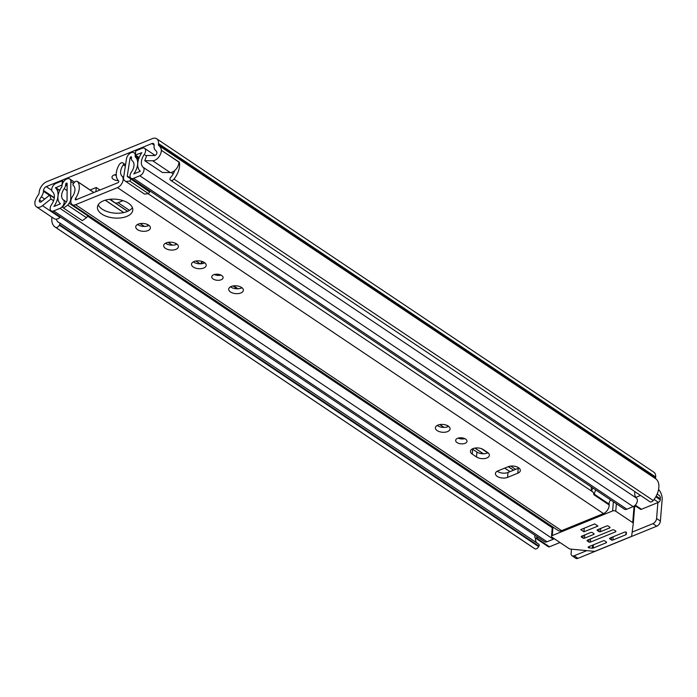<?xml version="1.0" encoding="UTF-8"?>
<svg xmlns="http://www.w3.org/2000/svg" width="697" height="697" viewBox="0 0 697 697"><rect width="100%" height="100%" fill="white"/><g stroke="black" fill="none" stroke-linecap="round" stroke-linejoin="round"><path stroke-width="1.05" d="M173.962 179.085L653.246 500.524A3.346 2.047 123.8 0 1 651.608 501.814A3.346 2.047 123.8 0 1 649.97 501.762L170.687 180.323A3.346 2.047 -56.2 0 0 172.316 180.366A3.346 2.047 -56.2 0 0 173.962 179.085A16.955 10.394 -56.2 0 0 179.347 162.183L178.876 162.384M174.651 170.626A11.152 6.839 -56.2 0 1 170.721 177.326L170.678 177.378A1.786 1.098 -56.2 0 0 170.103 179.617L170.312 179.939A3.346 2.047 -56.2 0 0 170.687 180.323M536.429 548.783A3.346 2.047 123.8 0 1 534.887 548.8L55.603 227.353A3.346 2.047 -56.2 0 0 57.137 227.344A3.346 2.047 -56.2 0 0 59.358 225.192L538.642 546.64A3.346 2.047 123.8 0 1 536.429 548.783M116.225 174.538A5.689 3.023 -175.3 0 0 111.99 177.09A5.689 3.023 -175.3 0 0 113.384 179.303A5.689 3.023 -175.3 0 0 118.324 180.61M114.552 174.842A5.689 3.023 -175.3 0 0 116.251 175.426M34.998 201.964L35.033 201.781A8.033 4.923 -56.2 0 0 36.479 206.835A8.033 4.923 -56.2 0 0 40.4 206.948A8.033 4.923 -56.2 0 0 42.517 205.676L50.925 198.994L49.792 195.012L41.384 201.694A2.23 1.368 123.8 0 1 40.801 202.052A2.23 1.368 123.8 0 1 39.712 202.017A2.23 1.368 123.8 0 1 39.511 199.961A11.152 6.839 123.8 0 1 41.315 196.798A8.033 4.923 -56.2 0 0 43.458 191.3L43.528 190.473A3.346 2.047 123.8 0 1 46.272 186.622L151.868 143.556A3.346 2.047 123.8 0 1 153.497 143.599A3.346 2.047 123.8 0 1 154.15 145.351L154.081 146.178A8.033 4.923 -56.2 0 0 155.44 150.247A11.152 6.839 123.8 0 1 156.825 152.112A2.23 1.368 123.8 0 1 155.1 155.431A2.23 1.368 123.8 0 1 154.525 155.553L146.675 155.501L144.784 160.711L152.643 160.763A8.033 4.923 -56.2 0 0 154.699 160.327A8.033 4.923 -56.2 0 0 161.312 150.282L179.347 162.183M36.479 206.835L54.044 218.623A8.033 4.923 -56.2 0 0 57.964 218.727A8.033 4.923 -56.2 0 0 60.081 217.455L60.526 217.107M144.784 160.711L162.357 172.49L170.207 172.542A8.033 4.923 -56.2 0 0 172.264 172.107A8.033 4.923 -56.2 0 0 178.876 162.061L161.312 150.282M538.694 544.2A1.786 1.098 123.8 0 1 538.851 544.279A1.786 1.098 123.8 0 1 538.92 546.126L538.642 546.64M538.92 546.126L59.628 224.678L59.358 225.192M56.361 219.137A11.152 6.839 -56.2 0 0 58.356 222.247A11.152 6.839 -56.2 0 0 59.367 222.744L59.402 222.761A1.786 1.098 -56.2 0 1 59.567 222.84L538.851 544.279M34.85 201.86A16.955 10.394 123.8 0 1 38.501 194.602A2.23 1.368 -56.2 0 0 39.102 193.078L39.171 192.25A9.148 5.602 123.8 0 1 46.673 181.725L152.268 138.659A9.148 5.602 123.8 0 1 156.729 138.781A9.148 5.602 123.8 0 1 158.507 143.573L158.437 144.401A2.23 1.368 -56.2 0 0 158.82 145.534A16.955 10.394 123.8 0 1 161.495 150.212M535.462 538.084A11.152 6.839 -56.2 0 0 536.725 542.85M51.935 217.203A16.955 10.394 -56.2 0 0 55.124 227.065L534.416 548.504A16.955 10.394 -56.2 0 0 534.887 548.8M55.124 227.065A16.955 10.394 -56.2 0 0 55.603 227.353M653.246 500.524A16.955 10.394 -56.2 0 0 655.964 478.952A2.23 1.368 123.8 0 1 655.589 477.828L655.659 477.001A9.148 5.602 -56.2 0 0 653.882 472.209L156.729 138.781M657.811 494.513A3.346 1.952 67.8 0 0 657.306 493.676M657.89 502.581L656.583 518.524L660.381 521.077L662.15 499.61A9.148 5.349 67.8 0 0 658.578 489.451M660.381 521.077A4.461 2.736 123.8 0 1 656.722 526.209L577.944 558.341A4.461 2.736 123.8 0 1 575.774 558.28L571.967 555.727A4.461 2.736 -56.2 0 1 571.096 553.392L571.444 549.166M571.967 555.727A4.461 2.736 -56.2 0 0 574.136 555.788L577.944 558.341M656.722 526.209L652.915 523.656L632.162 532.125M586.787 550.63L574.136 555.788M652.915 523.656A4.461 2.736 -56.2 0 0 656.583 518.524M59.628 224.678A1.786 1.098 -56.2 0 0 59.567 222.84M54.27 198.009L49.792 195.012M53.564 200.762L50.925 198.994M518.524 467.704A7.362 3.912 -175.3 0 0 508.157 466.72L497.937 470.893A7.362 3.912 -175.3 0 0 495.428 473.524A7.362 3.912 -175.3 0 0 499.583 477.48A7.362 3.912 -175.3 0 0 507.599 477.367L517.819 473.202A7.362 3.912 -175.3 0 0 520.328 470.562A7.362 3.912 -175.3 0 0 518.524 467.704M457.049 442.569A5.689 3.023 -175.3 0 0 463.2 443.797A5.689 3.023 -175.3 0 0 466.999 441.288A5.689 3.023 -175.3 0 0 465.596 439.084A5.689 3.023 -175.3 0 0 459.445 437.847A5.689 3.023 -175.3 0 0 455.655 440.356A5.689 3.023 -175.3 0 0 457.049 442.569M458.217 438.099A5.689 3.023 -175.3 0 0 464.838 438.648M437.202 430.607A7.362 3.912 -175.3 0 0 445.165 432.201A7.362 3.912 -175.3 0 0 450.07 428.96A7.362 3.912 -175.3 0 0 448.267 426.102A7.362 3.912 -175.3 0 0 440.304 424.508A7.362 3.912 -175.3 0 0 435.398 427.749A7.362 3.912 -175.3 0 0 437.202 430.607M437.219 425.44A7.362 3.912 -175.3 0 0 437.603 425.719A7.362 3.912 -175.3 0 0 448.65 426.372M213.16 279A5.689 3.023 -175.3 0 0 219.311 280.229A5.689 3.023 -175.3 0 0 223.11 277.72A5.689 3.023 -175.3 0 0 221.707 275.507A5.689 3.023 -175.3 0 0 215.556 274.278A5.689 3.023 -175.3 0 0 211.766 276.787A5.689 3.023 -175.3 0 0 213.16 279M214.327 274.531A5.689 3.023 -175.3 0 0 220.949 275.08M230.498 291.982A7.362 3.912 -175.3 0 0 238.461 293.568A7.362 3.912 -175.3 0 0 243.366 290.327A7.362 3.912 -175.3 0 0 241.563 287.469A7.362 3.912 -175.3 0 0 233.6 285.875A7.362 3.912 -175.3 0 0 228.694 289.116A7.362 3.912 -175.3 0 0 230.498 291.982M230.515 286.807A7.362 3.912 -175.3 0 0 230.899 287.086A7.362 3.912 -175.3 0 0 241.946 287.748M193.313 267.038A7.362 3.912 -175.3 0 0 201.276 268.633A7.362 3.912 -175.3 0 0 206.181 265.391A7.362 3.912 -175.3 0 0 204.378 262.525A7.362 3.912 -175.3 0 0 196.415 260.939A7.362 3.912 -175.3 0 0 191.509 264.18A7.362 3.912 -175.3 0 0 193.313 267.038M193.33 261.872A7.362 3.912 -175.3 0 0 193.714 262.142A7.362 3.912 -175.3 0 0 204.761 262.804M165.503 248.385A7.362 3.912 -175.3 0 0 173.457 249.979A7.362 3.912 -175.3 0 0 178.371 246.738A7.362 3.912 -175.3 0 0 176.559 243.872A7.362 3.912 -175.3 0 0 168.604 242.286A7.362 3.912 -175.3 0 0 163.69 245.527A7.362 3.912 -175.3 0 0 165.503 248.385M165.52 243.209A7.362 3.912 -175.3 0 0 165.903 243.488A7.362 3.912 -175.3 0 0 176.942 244.15M137.536 229.635A7.362 3.912 -175.3 0 0 145.499 231.221A7.362 3.912 -175.3 0 0 150.404 227.98A7.362 3.912 -175.3 0 0 148.6 225.122A7.362 3.912 -175.3 0 0 140.637 223.528A7.362 3.912 -175.3 0 0 135.732 226.778A7.362 3.912 -175.3 0 0 137.536 229.635M137.553 224.46A7.362 3.912 -175.3 0 0 137.936 224.739A7.362 3.912 -175.3 0 0 148.984 225.401M101.779 214.057A17.739 9.427 -175.3 0 0 120.956 217.891A17.739 9.427 -175.3 0 0 132.787 210.076A17.739 9.427 -175.3 0 0 128.431 203.193A17.739 9.427 -175.3 0 0 109.255 199.359A17.739 9.427 -175.3 0 0 97.432 207.175A17.739 9.427 -175.3 0 0 101.779 214.057M98.242 204.779A17.739 9.427 -175.3 0 0 102.189 209.161A17.739 9.427 -175.3 0 0 119.117 213.195A17.739 9.427 -175.3 0 0 132.378 207.584M591.3 486.968A9.479 5.811 123.8 0 0 592.729 491.899A6.918 4.234 -56.2 0 1 593.818 494.678L609.187 504.985L609.1 504.114A4.461 2.736 -56.2 0 1 610.633 499.923M73.133 185.306A9.479 5.811 123.8 0 1 72.566 196.449A6.918 4.234 -56.2 0 0 72.192 204.604A6.918 4.234 -56.2 0 0 75.564 204.7L117.471 187.615A6.918 4.234 -56.2 0 0 122.515 182.17A6.918 4.234 -56.2 0 0 122.08 176.254A9.479 5.811 123.8 0 1 123.369 164.814A1.115 0.68 -56.2 0 0 123.517 163.464L122.994 163.002A3.346 2.047 -56.2 0 0 122.864 162.906A3.346 2.047 -56.2 0 0 119.109 164.84A15.282 9.366 123.8 0 0 118.612 180.88A1.115 0.68 -56.2 0 1 118.682 181.839A1.115 0.68 -56.2 0 1 117.871 182.719L75.964 199.804A1.115 0.68 -56.2 0 1 75.424 199.795A1.115 0.68 -56.2 0 1 75.485 198.471A15.282 9.366 123.8 0 0 77.681 181.743A3.346 2.047 -56.2 0 0 77.376 181.455A3.346 2.047 -56.2 0 0 73.838 183.058L73.202 183.991A1.115 0.68 -56.2 0 0 73.133 185.306M72.192 204.604L558.219 530.565A6.918 4.234 -56.2 0 0 561.59 530.661L603.489 513.576A6.918 4.234 -56.2 0 0 609.187 504.985M483.326 449.609A7.362 3.912 -175.3 0 0 475.363 448.023A7.362 3.912 -175.3 0 0 470.458 451.264A7.362 3.912 -175.3 0 0 472.261 454.122L476.513 456.971A7.362 3.912 -175.3 0 0 484.467 458.565A7.362 3.912 -175.3 0 0 489.381 455.315A7.362 3.912 -175.3 0 0 487.569 452.458L483.326 449.609M497.257 471.216A7.362 3.912 -175.3 0 0 508 472.47L518.219 468.306A7.362 3.912 -175.3 0 0 518.908 467.983M472.278 448.955A7.362 3.912 -175.3 0 0 472.662 449.225L476.914 452.074A7.362 3.912 -175.3 0 0 487.952 452.736M593.016 488.109A10.446 6.404 -56.2 0 0 591.64 490.279M594.55 495.166L594.463 494.295L609.1 504.114M595.987 490.104A4.461 2.736 -56.2 0 0 594.463 494.295M123.064 200.649L118.046 202.696A6.918 4.234 123.8 0 1 114.674 202.6A6.918 4.234 123.8 0 1 114.517 202.487L110.387 199.237M238.017 288.75L233.713 285.866M218.117 275.402L216.34 274.217M201.154 263.788A3.346 1.777 4.7 0 1 201.015 263.178A3.346 1.777 4.7 0 1 202.147 261.985L202.722 261.75A2.004 1.228 123.8 0 1 202.81 261.715L204.578 262.9M95.942 191.658L93.825 192.485M62.077 185.045L62.294 180.819L55.943 183.407A5.132 3.145 -56.2 0 0 52.17 187.493A5.132 3.145 -56.2 0 0 52.563 191.875A10.934 6.7 123.8 0 1 51.508 204.7A5.132 3.145 -56.2 0 0 51.177 210.834A5.132 3.145 -56.2 0 0 53.678 210.903L59.968 208.342A5.132 3.145 -56.2 0 0 63.758 204.195A5.132 3.145 -56.2 0 0 63.279 199.821A9.261 5.672 123.8 0 1 64.194 188.66A5.132 3.145 -56.2 0 0 65.605 185.097L65.684 184.165A0.889 0.549 123.8 0 1 66.415 183.137L67.13 183.346L66.668 183.032M90.113 189.993L96.247 187.493L99.993 190.002M61.955 184.958L55.455 187.92A15.839 9.706 123.8 0 1 53.922 206.495L60.456 203.829A14.167 8.686 123.8 0 1 61.859 186.761L61.998 185.672A5.803 3.555 123.8 0 1 66.755 178.998L67.008 178.894A5.576 3.415 -56.2 0 1 69.726 178.972A5.576 3.415 -56.2 0 1 70.833 181.49L73.629 183.363M131.515 157.505L130.923 156.834A0.889 0.549 123.8 0 1 131.533 157.313L131.454 158.245A5.132 3.145 -56.2 0 0 132.352 160.868A9.261 5.672 123.8 0 1 131.437 172.02A5.132 3.145 -56.2 0 0 131.027 178.266A5.132 3.145 -56.2 0 0 133.528 178.336L139.818 175.775A5.132 3.145 -56.2 0 0 143.582 171.689A5.132 3.145 -56.2 0 0 143.19 167.306A10.934 6.7 123.8 0 1 144.244 154.481A5.132 3.145 -56.2 0 0 144.584 148.348A5.132 3.145 -56.2 0 0 142.075 148.278L135.723 150.866L135.384 155.013L139.173 157.557M125.73 181.516L129.738 181.081L148.478 193.644L144.471 194.088L124.606 180.636A6.02 3.694 -56.2 0 1 123.63 177.134L126.479 158.794A5.576 3.415 -56.2 0 1 131.01 152.791L131.263 152.687A5.803 3.555 123.8 0 1 134.094 152.765A5.803 3.555 123.8 0 1 135.218 155.806L135.183 156.851A14.167 8.686 123.8 0 1 133.78 173.919L140.306 171.262A15.839 9.706 123.8 0 1 141.831 152.687L135.384 155.013M554.263 538.694A5.132 3.145 123.8 0 1 553.313 539.208L547.023 541.778A5.132 3.145 123.8 0 1 544.514 541.708L51.177 210.834M634.897 491.655A10.934 6.7 -56.2 0 0 635.795 497.379A10.934 6.7 -56.2 0 0 636.535 498.172A5.132 3.145 123.8 0 1 636.927 502.554A5.132 3.145 123.8 0 1 633.164 506.641L626.864 509.211A5.132 3.145 123.8 0 1 624.364 509.141L131.027 178.266M88.188 215.338A6.02 3.694 123.8 0 1 87.848 215.835L86.506 217.725L82.29 220.644L63.549 208.072L62.547 207.288L66.746 201.407A1.115 0.68 -56.2 0 0 67.051 200.553L67.13 183.346M63.549 208.072L67.766 205.162L69.116 203.271A6.02 3.694 -56.2 0 0 70.754 198.697L70.833 181.49M146.048 188.347L127.281 175.993L130.121 157.653L131.437 158.533M63.566 181.673L62.294 180.819M559.961 542.519L549.489 546.788A2.23 1.368 123.8 0 1 548.4 546.762L535.226 537.918A2.23 1.368 -56.2 0 0 536.315 537.953L549.489 546.788M657.149 494.068L659.04 495.34A6.691 4.104 123.8 0 1 660.347 498.843L660.268 499.784A2.23 1.368 123.8 0 1 658.438 502.354L641.475 509.272A2.23 1.368 123.8 0 1 640.386 509.246L634.862 505.534M95.907 191.631L96.247 187.493M130.67 156.938L130.121 157.653M127.281 175.993A1.115 0.68 -56.2 0 0 127.455 176.646L146.196 189.209A1.115 0.68 123.8 0 1 146.013 188.556M148.478 193.644L149.681 191.954L127.455 176.646M146.196 189.209L149.681 191.954M129.738 181.081L130.949 179.39M67.766 205.162L86.506 217.725M640.543 495.445L635.795 497.379M535.226 537.918A2.23 1.368 -56.2 0 1 534.791 536.751L534.869 535.81A6.691 4.104 123.8 0 1 534.93 535.279M537.936 537.291L536.315 537.953M609.91 538.093L609.849 538.912L611.313 539.896L611.513 537.439M626.42 532.456L626.263 534.355L626.472 532.691A1.115 0.592 4.7 0 1 626.472 532.691L626.472 532.656M632.719 522.611A2.23 1.185 4.7 0 1 633.259 523.482A2.23 1.185 4.7 0 1 633.259 523.508L631.691 535.854A2.23 1.185 4.7 0 1 630.933 536.629L595.447 551.1A2.23 1.185 4.7 0 1 593.827 551.301L570.547 549.088A2.23 1.185 4.7 0 1 569.022 548.591L552.059 537.213A2.23 1.185 4.7 0 1 551.519 536.35A2.23 1.185 4.7 0 1 552.277 535.549L612.619 510.945A2.23 1.185 4.7 0 1 615.756 511.241L632.719 522.611L634.07 506.153M593.443 544.81L593.173 548.077L606.172 542.78A1.115 0.592 4.7 0 0 606.556 542.379A1.115 0.592 4.7 0 0 606.285 541.944L604.822 540.959A1.115 0.592 4.7 0 0 603.245 540.811L588.573 546.797A1.115 0.592 4.7 0 0 588.19 547.197A1.115 0.592 4.7 0 0 589.226 547.877L592.363 548.182L592.616 545.15M597.468 529.746L597.399 530.565L598.871 531.55L599.072 529.101M600.709 528.431L600.439 531.698L609.657 527.934A1.115 0.592 4.7 0 0 610.032 527.542A1.115 0.592 4.7 0 0 609.762 527.106L608.298 526.122A1.115 0.592 4.7 0 0 606.73 525.974L597.512 529.737A1.115 0.592 4.7 0 0 597.129 530.129A1.115 0.592 4.7 0 0 597.399 530.565M581.551 536.246L581.481 537.065L582.945 538.04L583.145 535.592M584.783 534.921L584.513 538.189L593.731 534.433A1.115 0.592 4.7 0 0 594.114 534.033A1.115 0.592 4.7 0 0 593.835 533.597L592.372 532.621A1.115 0.592 4.7 0 0 590.803 532.464L581.586 536.228A1.115 0.592 4.7 0 0 581.202 536.629A1.115 0.592 4.7 0 0 581.481 537.065M587.405 540.175L587.336 540.985L588.799 541.97L589 539.522M590.638 538.851L590.368 542.118L615.512 531.863A1.115 0.592 4.7 0 0 615.887 531.462A1.115 0.592 4.7 0 0 615.617 531.036L614.153 530.051A1.115 0.592 4.7 0 0 612.585 529.903L587.44 540.158A1.115 0.592 4.7 0 0 587.066 540.558A1.115 0.592 4.7 0 0 587.336 540.985M609.849 538.912A1.115 0.592 4.7 0 1 609.57 538.476A1.115 0.592 4.7 0 1 609.953 538.075L624.634 532.09A1.115 0.592 4.7 0 1 625.845 532.072A1.115 0.592 4.7 0 1 626.472 532.674M613.151 536.777L612.881 540.044A1.115 0.592 4.7 0 1 611.313 539.896M626.263 534.355A1.115 0.592 4.7 0 1 625.88 534.738L626.089 532.177M593.173 548.077A1.115 0.592 4.7 0 1 592.363 548.182M600.439 531.698A1.115 0.592 4.7 0 1 598.871 531.55M584.513 538.189A1.115 0.592 4.7 0 1 582.945 538.04M590.368 542.118A1.115 0.592 4.7 0 1 588.799 541.97M612.881 540.044L625.88 534.738M583.938 531.794L597.93 526.087L594.715 523.926L580.714 529.633L583.938 531.794L584.234 528.204M170.207 172.542L152.643 160.763M154.159 145.089L151.868 143.556M51.752 190.298L46.272 186.622M41.715 201.433L39.511 199.961M44.695 199.063L41.315 196.798M49.426 195.308L43.458 191.3M54.305 197.704L43.528 190.473M655.964 478.952L158.82 145.534M655.589 477.828L158.437 144.401M655.659 477.001L158.507 143.573M634.645 506.728L635.882 506.222M60.081 217.455L42.517 205.676M125.338 166.13L123.369 164.814M592.729 491.899L148.086 193.688M123.613 177.273L122.08 176.254M509.977 471.669L504.706 468.131M483.291 453.764L474.84 448.101M461.135 438.91L459.541 437.838M443.98 427.409L439.781 424.586M237.276 288.776L233.077 285.953M217.246 275.341L215.652 274.269M200.091 263.841L195.892 261.018M172.281 245.187L168.073 242.364M144.323 226.429L140.114 223.615M123.691 212.594L105.212 200.205M93.781 192.538L77.681 181.743M76.897 199.429L75.485 198.471M123.517 163.464L125.547 164.823M603.489 513.576L117.471 187.615M561.59 530.661L75.564 204.7M472.662 449.225L472.261 454.122M476.914 452.074L476.513 456.971M518.219 468.306L517.819 473.202M508 472.47L507.599 477.367M129.468 210.363L118.046 202.696M176.69 244.29L174.677 242.939M148.722 225.532L146.719 224.19M127.577 211.357L109.629 199.316M67.13 183.616L66.415 183.137M513.55 470.214L508.279 466.676M487.7 452.867L481.444 448.676M448.389 426.512L446.385 425.161M131.533 157.243L130.923 156.834M515.649 469.351L510.779 466.084M636.535 498.172L143.19 167.306M173.213 173.91L171.061 172.464M146.492 155.989L144.244 154.481M70.754 198.697L71.268 199.037M547.023 541.778L53.678 210.903M552.224 527.734L87.63 216.148M66.389 201.903L63.279 199.821M553.313 539.208L59.968 208.342M67.095 190.603L64.194 188.66M67.112 186.116L65.605 185.097M67.121 185.132L65.684 184.165M633.164 506.641L139.818 175.775M626.864 509.211L133.528 178.336M59.742 190.333L55.594 187.554M59.576 190.682L55.455 187.92M138.59 159.143L135.183 156.851M138.616 159.073L135.14 156.738M138.895 158.271L135.218 155.806M69.116 203.271L87.848 215.835M660.347 498.843L656.199 496.064M655.799 496.787L660.268 499.784M635.281 505.125L641.475 509.272M658.438 502.354L654.082 499.435M202.034 262.037L201.895 263.71M633.268 523.456L634.732 505.656L633.259 523.482M589.34 546.483L589.226 547.877M613.369 501.762L612.619 510.945M615.756 511.241L616.366 503.774M552.277 535.549L552.974 527.054M606.172 542.78L606.242 541.918M609.657 527.934L609.727 527.08M593.731 534.433L593.8 533.571M615.512 531.863L615.582 531.009M510.056 471.634L504.776 468.096M483.413 453.764L474.936 448.084M461.275 438.927L459.645 437.829M444.102 427.409L439.877 424.569M237.398 288.776L233.173 285.936M217.386 275.359L215.756 274.261M200.213 263.841L195.988 261M172.403 245.178L168.169 242.347M144.436 226.429L140.21 223.598M123.778 212.576L105.299 200.178M93.86 192.511L77.376 181.455M176.768 244.246L175.008 243.061M148.81 225.497L147.041 224.312M127.664 211.313L114.674 202.6M513.637 470.179L508.366 466.642M487.778 452.832L481.766 448.807M448.467 426.468L446.707 425.292M155.126 155.422L144.584 148.348M135.488 153.706L134.094 152.765M74.553 182.205L69.726 178.972M551.519 536.35L552.32 526.61"/></g></svg>
